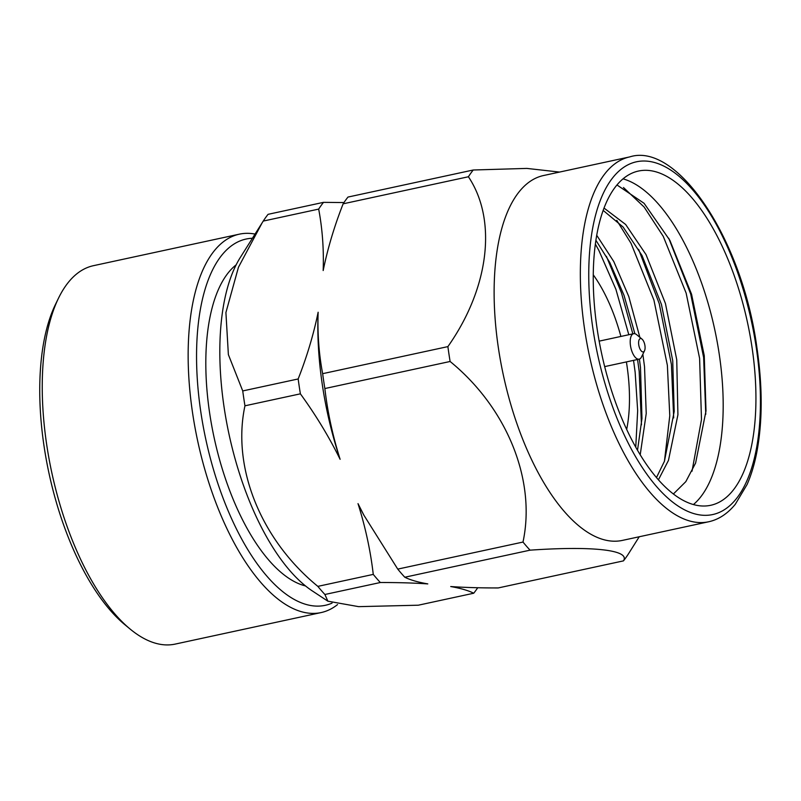 <?xml version="1.0" encoding="UTF-8"?>
<svg xmlns="http://www.w3.org/2000/svg" width="801" height="801" viewBox="0 0 801 801"><rect width="100%" height="100%" fill="white"/><g stroke="black" fill="none" stroke-linecap="round" stroke-linejoin="round"><path stroke-width="1.2" d="M252.415 238.257A187.364 81.712 77.8 0 0 200.891 412.455A187.364 81.712 77.8 0 0 332.025 603.143M337.541 604.595A193.572 84.415 -102.2 0 1 321.111 612.575A193.572 84.415 -102.2 0 1 192.63 413.316A193.572 84.415 -102.2 0 1 239.359 234.162A193.572 84.415 -102.2 0 1 255.048 234.072M130.092 629.025L124.776 624.63A187.364 81.712 -102.2 0 1 44.075 446.337A187.364 81.712 -102.2 0 1 55.559 304.23L58.583 298.022A193.572 84.415 77.8 0 0 46.718 444.835A193.572 84.415 77.8 0 0 130.092 629.025A193.572 84.415 77.8 0 0 175.199 644.094L321.111 612.575M300.385 393.832C315.754 414.978 329.001 436.795 340.115 459.303A195.524 85.266 -102.2 0 1 322.362 385.001A195.524 85.266 -102.2 0 1 318.137 312.24C313.571 334.498 306.913 356.735 298.162 378.963A219.624 95.78 77.8 0 0 299.214 386.392A219.624 95.78 77.8 0 0 300.385 393.832L244.956 405.807C231.719 467.303 260.655 539.614 317.847 586.372L373.266 574.397A219.624 95.78 77.8 0 0 380.325 582.517L324.896 594.492L327.889 601.191L358.638 606.647L418.292 605.206L473.721 593.231A219.624 95.78 77.8 0 0 477.726 587.734M322.643 373.677L447.889 346.613A219.624 95.78 -102.2 0 0 448.94 354.042A219.624 95.78 -102.2 0 0 450.112 361.481L324.856 388.545A219.624 95.78 -102.2 0 1 323.694 381.106A219.624 95.78 -102.2 0 1 322.643 373.677C318.898 353.862 317.406 333.386 318.137 312.24M644.515 350.778L641.491 356.976A13.026 5.677 -102.2 0 1 639.148 359.158A13.026 5.677 -102.2 0 1 630.497 345.742A13.026 5.677 -102.2 0 1 633.641 333.687A13.026 5.677 -102.2 0 1 636.675 334.698L642.002 339.103A6.829 2.974 -102.2 0 1 644.935 345.601A6.829 2.974 -102.2 0 1 644.515 350.778A6.829 2.974 -102.2 0 1 641.381 351.088A6.829 2.974 -102.2 0 1 638.757 344.891A6.829 2.974 -102.2 0 1 642.002 339.103M623.038 178.853A170.983 74.563 -102.2 0 1 719.228 354.122A170.983 74.563 -102.2 0 1 693.406 504.56M673.371 493.997L685.816 481.641L695.608 463.038L706.011 410.863L704.259 355.674L691.573 294.267L669.866 240.34L644.094 203.314L616.98 184.971M606.397 256.32L621.396 292.655L632.84 333.857M637.566 359.499L639.178 371.414L641.471 424.87M595.373 244.125L598.798 250.282L615.889 289.281L628.815 334.728M633.541 360.37L635.153 372.285L637.666 410.663L635.754 447.198M638.617 249.361L659.233 303.639L671.408 364.455L673.691 417.912M616.75 220.335L631.028 243.324L653.916 300.065L667.373 365.326L669.776 415.729L664.45 461.216M597.206 329.291A170.983 74.563 -102.2 0 1 638.487 171.044A170.983 74.563 -102.2 0 1 751.979 347.043A170.983 74.563 -102.2 0 1 710.697 505.291A170.983 74.563 -102.2 0 1 597.206 329.291M668.745 238.257L690.702 294.037L703.628 357.486L705.771 414.287M623.478 187.524L644.104 207.008L663.258 236.355L686.137 293.096L699.603 358.357L701.486 419.544L692.024 471.198M626.392 361.912A111.679 48.701 -102.2 0 1 626.903 365.186A111.679 48.701 -102.2 0 1 626.672 429.426M629.726 156.906L543.499 175.539A186.653 81.402 77.8 0 0 498.442 348.285A186.653 81.402 77.8 0 0 622.327 540.415L708.545 521.791C718.497 519.659 727.398 513.852 735.238 504.36L747.073 484.525C751.068 475.454 754.242 465.061 756.595 453.336C762.582 422.467 762.702 387.284 756.935 347.804C742.177 237.897 676.755 141.757 629.726 156.906A186.653 81.402 77.8 0 0 584.66 329.662A186.653 81.402 77.8 0 0 708.545 521.791M450.112 361.481C506.893 407.849 536.29 480.069 522.993 542.057A219.624 95.78 -102.2 0 0 530.052 550.167C592.96 545.801 630.567 550.047 623.448 560.88A219.624 95.78 -102.2 0 0 628.274 554.132L639.228 536.76M263.249 221.076A219.624 95.78 -102.2 0 1 268.085 214.328L323.504 202.353A219.624 95.78 77.8 0 0 318.678 209.101L263.249 221.076L240.26 257.552A186.653 81.402 77.8 0 0 224.14 407.539A186.653 81.402 77.8 0 0 312.27 590.898L327.889 601.191M324.896 594.492A219.624 95.78 -102.2 0 1 317.847 586.372M244.956 405.807A219.624 95.78 -102.2 0 1 243.794 398.367A219.624 95.78 -102.2 0 1 242.733 390.938L298.162 378.963M305.501 585.942A167.91 73.221 -102.2 0 1 209.702 413.466A167.91 73.221 -102.2 0 1 236.135 264.861M640.209 454.828L646.227 413.506L644.525 366.698L642.853 354.192M639.849 337.321L628.785 296.54L613.786 261.557L596.735 235.314M658.412 479.829L668.465 460.405L677.916 414.808L676.745 359.739L665.441 303.499L646.017 254.588L625.651 224.48L604.034 208.08M637.516 450.292L641.961 418.492L640.49 367.569L639.408 359.088M634.873 333.717L624.039 295.359L609.761 262.428L595.914 240.29M656.47 477.586L664.429 461.276L674.192 411.524L672.72 360.61L661.416 304.37L641.991 255.459L623.088 227.013L603.173 210.403M593.271 274.833A111.679 48.701 -102.2 0 1 620.885 336.44M559.519 172.075L526.858 168.41L473.231 170.002A219.624 95.78 -102.2 0 0 468.405 176.761C497.291 219.925 489.301 287.859 447.889 346.613M623.448 560.88L498.192 587.944C480.41 587.974 464.59 587.503 450.723 586.542C460.705 588.304 468.375 590.537 473.721 593.231M530.052 550.167L404.795 577.231A219.624 95.78 -102.2 0 1 397.747 569.111L363.914 515.243L358.007 503.639C365.456 527.278 370.543 550.858 373.266 574.397M380.325 582.517C398.097 582.487 413.927 582.958 427.794 583.909C417.812 582.147 410.142 579.924 404.795 577.231M397.747 569.111L522.993 542.057M340.115 459.303C332.665 435.664 327.579 412.084 324.856 388.545M468.405 176.761L343.148 203.814A219.624 95.78 -102.2 0 1 347.984 197.066L473.231 170.002M318.678 209.101C322.413 228.916 323.904 249.391 323.173 270.538C327.739 248.28 334.397 226.042 343.148 203.814M262.157 222.798L238.448 267.264L225.912 312.57L228.375 354.623L242.733 390.938M343.969 202.563L323.504 202.353M239.359 234.162L93.457 265.682A193.572 84.415 77.8 0 0 58.583 298.022M363.914 515.253L363.334 514.142A195.524 85.266 -102.2 0 1 358.007 503.639M756.254 347.534A180.445 78.688 -102.2 0 1 701.035 515.083A180.445 78.688 -102.2 0 1 592.93 328.8A180.445 78.688 -102.2 0 1 648.149 161.261A180.445 78.688 -102.2 0 1 756.254 347.534M639.148 359.158L604.675 366.608M633.641 333.687L599.168 341.136"/></g></svg>
